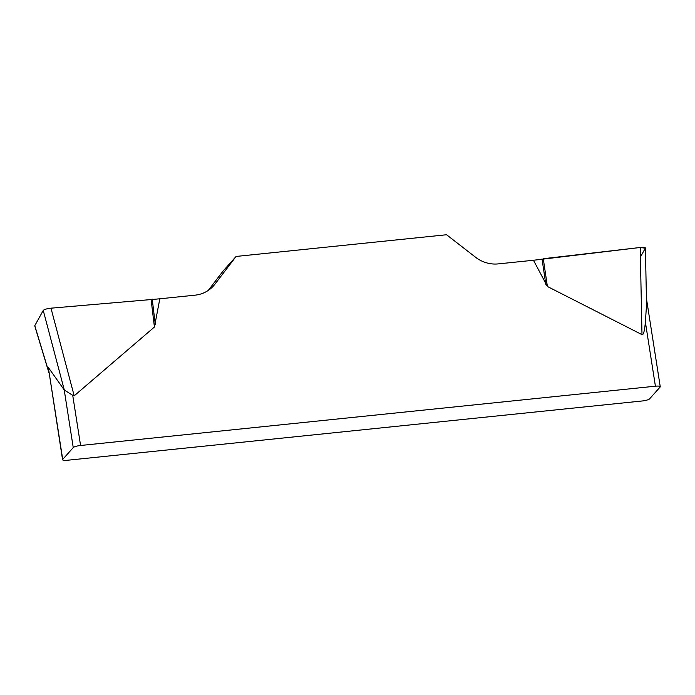 <?xml version="1.0" encoding="UTF-8"?>
<svg xmlns="http://www.w3.org/2000/svg" width="695" height="695" viewBox="0 0 695 695"><rect width="100%" height="100%" fill="white"/><g stroke="black" fill="none" stroke-linecap="round" stroke-linejoin="round"><path stroke-width="1.04" d="M48.867 372.173L34.785 325.668L43.246 310.43C44.272 309.414 46.852 308.667 50.987 308.18L159.833 298.798L195.043 295.166A31.162 29.546 41.7 0 0 213.6 285.784A31.162 29.546 41.7 0 0 214.937 284.151L236.1 256.446L446.564 234.745L475.597 257.272A31.162 29.546 41.7 0 0 498.254 263.892L533.465 260.26L640.217 247.481C643.414 247.168 645.142 247.333 645.403 247.985M159.833 298.798L154.42 327.024L74.183 395.829L72.723 395.333L80.577 445.486L655.411 386.194L645.377 322.106L646.541 304.81M640.416 257.072L645.342 248.176L640.199 247.489L543.273 258.722L547.399 286.488L641.989 334.634C643.448 335.207 644.578 331.029 645.377 322.106M547.399 286.488L533.465 260.26M236.1 256.446L222.947 271.224L208.283 290.414M80.577 445.486A6.229 1.294 171.1 0 0 73.244 447.58L62.715 459.395A6.229 1.294 171.1 0 0 62.576 459.743A6.229 1.294 171.1 0 0 67.424 460.255L642.25 400.972A6.229 1.294 171.1 0 0 649.582 398.869L660.111 387.054A6.229 1.294 171.1 0 0 660.25 386.707A6.229 1.294 171.1 0 0 655.411 386.194M62.576 459.743L48.329 367.481L64.322 390.051L72.723 395.333M48.329 367.481L62.715 459.395M73.244 447.58L64.209 389.86M212.131 287.304L214.937 284.151M641.989 334.634L640.217 247.481M542.022 258.896L545.81 284.368M151.058 299.18L154.42 327.024M152.222 299.102L155.306 324.643M50.987 308.18L74.183 395.829M64.322 390.051L43.246 310.43M660.25 386.707L646.428 298.442M645.403 248.072L646.558 304.853M34.785 326.024L48.989 372.954"/></g></svg>
